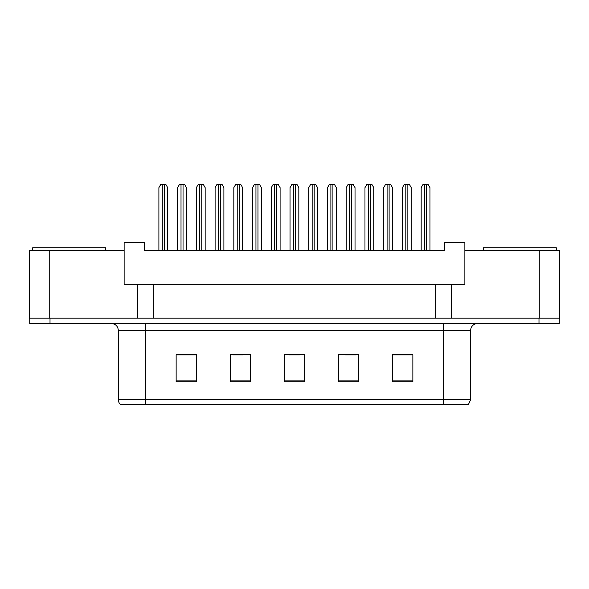 <?xml version="1.0" encoding="UTF-8"?>
<svg xmlns="http://www.w3.org/2000/svg" width="589" height="589" viewBox="0 0 589 589"><rect width="100%" height="100%" fill="white"/><g stroke="black" fill="none" stroke-linecap="round" stroke-linejoin="round"><path stroke-width="0.88" d="M49.741 250.539L29.45 250.539L29.45 318.17L49.741 318.17L49.741 250.539L124.132 250.539L124.132 284.354L137.664 284.354L137.664 318.17M559.55 250.539L559.55 318.17L559.55 250.539L464.868 250.539L464.868 284.354L451.336 284.354L451.336 318.17M464.868 250.539L464.868 242.425L444.577 242.425L444.577 250.539L144.423 250.539L144.423 242.425L124.132 242.425L124.132 250.539M451.336 284.354L153.214 284.354L153.214 318.17M153.214 284.354L137.664 284.354M435.786 284.354L435.786 318.17M559.55 318.17L539.259 318.17L539.259 250.539M470.685 399.6L468.314 404.739L443.627 404.739L443.627 399.6L470.685 399.6L470.685 330.348A6.766 6.766 0 0 1 477.443 323.582M118.315 399.6L145.373 399.6L145.373 404.739L443.627 404.739L120.686 404.739A6.766 6.766 0 0 1 118.315 399.6L118.315 330.348C117.918 326.24 115.665 323.979 111.557 323.582M50.013 323.582L559.278 323.582L559.278 318.17L29.722 318.17L29.722 323.582L50.013 323.582L50.013 318.17M412.86 381.812L412.86 354.762L392.569 354.762L392.569 381.812L412.86 381.812M358.753 381.812L358.753 354.762L338.461 354.762L338.461 381.812L358.753 381.812M196.431 381.812L196.431 354.762L176.14 354.762L176.14 381.812L196.431 381.812M250.539 381.812L250.539 354.762L230.247 354.762L230.247 381.812L250.539 381.812M304.646 381.812L304.646 354.762L284.354 354.762L284.354 381.812L304.646 381.812M392.569 354.895L411.91 354.895M401.764 354.895L393.172 354.895M233.156 354.895L243.301 354.895M195.688 354.895L187.103 354.895M176.958 354.895L196.431 354.895M345.559 354.895L355.704 354.895M289.361 354.895L299.507 354.895M167.688 250.539L167.688 187.641L165.737 184.261L160.849 184.261L158.897 187.641L158.897 250.539M186.426 250.539L186.426 187.641L184.475 184.261L179.586 184.261L177.635 187.641L177.635 250.539M32.631 250.539L32.631 247.836L105.674 247.836L105.674 250.539M483.326 250.539L483.326 247.836L556.369 247.836L556.369 250.539M205.156 250.539L205.156 187.641L203.205 184.261L198.316 184.261L196.365 187.641L196.365 250.539M242.624 250.539L242.624 187.641L240.673 184.261L235.784 184.261L233.833 187.641L233.833 250.539M280.092 250.539L280.092 187.641L278.141 184.261L273.252 184.261L271.301 187.641L271.301 250.539M317.559 250.539L317.559 187.641L315.608 184.261L310.72 184.261L308.769 187.641L308.769 250.539M223.894 250.539L223.894 187.641L221.943 184.261L217.054 184.261L215.103 187.641L215.103 250.539M261.361 250.539L261.361 187.641L259.41 184.261L254.522 184.261L252.571 187.641L252.571 250.539M298.829 250.539L298.829 187.641L296.878 184.261L291.989 184.261L290.038 187.641L290.038 250.539M355.027 250.539L355.027 187.641L353.076 184.261L348.187 184.261L346.236 187.641L346.236 250.539M392.502 250.539L392.502 187.641L390.544 184.261L385.662 184.261L383.704 187.641L383.704 250.539M429.97 250.539L429.97 187.641L428.012 184.261L423.13 184.261L421.172 187.641L421.172 250.539M336.297 250.539L336.297 187.641L334.346 184.261L329.457 184.261L327.506 187.641L327.506 250.539M373.765 250.539L373.765 187.641L371.814 184.261L366.925 184.261L364.974 187.641L364.974 250.539M411.232 250.539L411.232 187.641L409.281 184.261L404.393 184.261L402.442 187.641L402.442 250.539M443.627 323.582L443.627 330.348L118.315 330.348M470.685 330.348L443.627 330.348L443.627 399.6L145.373 399.6L145.373 323.582M538.987 323.582L538.987 318.17M304.646 380.869L284.354 380.869M250.539 380.869L230.247 380.869M196.431 380.869L176.14 380.869M358.753 380.869L338.461 380.869M412.86 380.869L392.569 380.869M162.277 184.261L162.277 250.539M164.309 184.261L164.309 250.539M181.014 184.261L181.014 250.539M183.039 184.261L183.039 250.539M199.745 184.261L199.745 250.539M201.777 184.261L201.777 250.539M237.212 184.261L237.212 250.539M239.244 184.261L239.244 250.539M274.68 184.261L274.68 250.539M276.712 184.261L276.712 250.539M312.155 184.261L312.155 250.539M314.18 184.261L314.18 250.539M218.482 184.261L218.482 250.539M220.507 184.261L220.507 250.539M255.95 184.261L255.95 250.539M257.982 184.261L257.982 250.539M293.418 184.261L293.418 250.539M295.45 184.261L295.45 250.539M349.623 184.261L349.623 250.539M351.648 184.261L351.648 250.539M387.091 184.261L387.091 250.539M389.115 184.261L389.115 250.539M424.559 184.261L424.559 250.539M426.583 184.261L426.583 250.539M330.885 184.261L330.885 250.539M332.918 184.261L332.918 250.539M368.353 184.261L368.353 250.539M370.385 184.261L370.385 250.539M405.821 184.261L405.821 250.539M407.853 184.261L407.853 250.539"/></g></svg>
